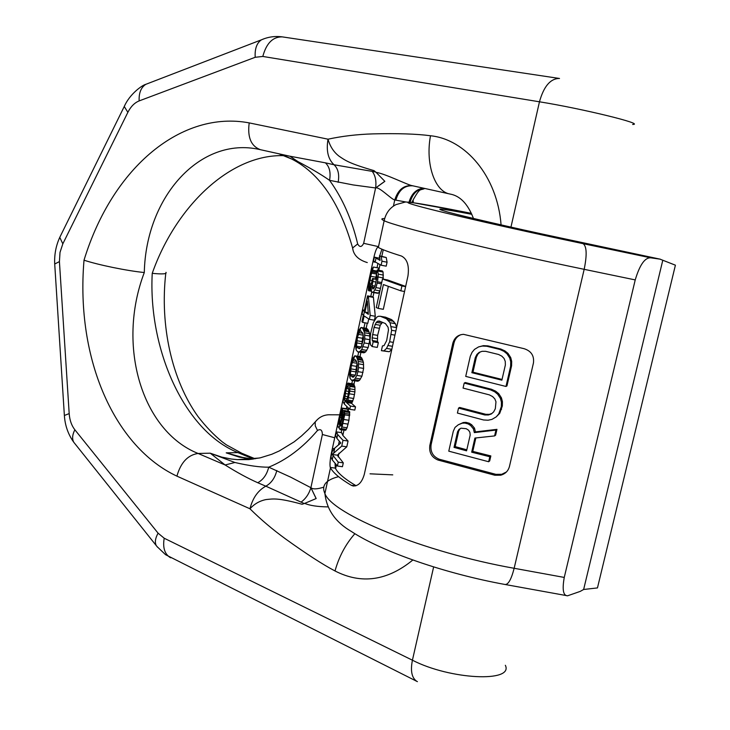 <?xml version="1.0" encoding="UTF-8"?>
<svg xmlns="http://www.w3.org/2000/svg" width="730" height="730" viewBox="0 0 730 730"><rect width="100%" height="100%" fill="white"/><g stroke="black" fill="none" stroke-linecap="round" stroke-linejoin="round"><path stroke-width="1.09" d="M463.404 211.782L471.388 213.352L463.404 211.782C416.693 202.538 393.497 199.199 417.478 205.869C440.838 212.412 514.951 229.412 583.133 243.674L650.758 257.827L660.011 259.15L558.906 237.615C511.675 227.559 464.855 216.746 447.618 212.01C431.977 207.512 439.834 208.242 471.188 214.2L471.826 214.319M650.758 257.827C644.928 257.453 639.745 264.808 635.228 279.909L564.254 577.43C562.1 589.566 563.195 595.689 567.538 595.808L580.222 591.391L583.635 589.484L597.459 587.924L675.405 265.182L660.011 259.15M583.635 589.484L662.794 260.236M501.711 474.308L500.707 475.212C505.269 473.916 508.18 471.033 509.43 466.552L533.447 362.965C534.314 355.738 531.194 350.984 524.085 348.685L463.541 334.34C458.02 334.696 454.452 337.671 452.819 343.264L429.833 445.464C428.93 452.527 431.649 457.391 438.018 460.046L494.867 475.248L495.889 474.345L501.711 474.308L506.419 471.981M500.707 475.212L494.867 475.248M372.911 261.778C374.755 252.708 376.424 247.862 377.912 247.242L378.341 247.461C381.854 249.468 389.555 252.324 401.445 256.029C407.185 258.949 409.366 265.583 407.97 275.922L364.325 474.254C362.025 482.348 358.257 486.244 353.019 485.952L351.203 485.258C340.171 478.697 333.263 472.894 330.48 467.848L330.252 467.419C329.54 464.088 330.261 457.756 332.415 448.412L372.911 261.778L375.037 262.179M460.977 334.659C457.363 336.129 455.046 338.866 454.014 342.863L431.101 444.689C430.207 451.733 432.917 456.579 439.241 459.216L495.889 474.345M488.662 461.743L489.702 460.904L490.843 455.931L472.775 451.386L471.68 452.189L474.911 438.055L494.602 435.92L495.944 430.07L474.345 432.616L473.396 428.848L470.576 425.462L468.231 423.957L464.864 423.053L462.172 423.199L458.276 424.778L455.036 427.406L453.275 431.32L448.777 451.167L488.662 461.743L489.812 456.752L471.68 452.189M494.602 435.92L495.624 435.171L496.957 429.349L475.431 431.895L474.491 428.136L471.671 424.76L469.335 423.263L465.986 422.369L463.304 422.515L458.276 424.778M475.841 437.963L472.775 451.386M496.208 416.894L499.731 413.308L502.331 405.999L502.423 401.609L501.446 397.85L498.727 393.671L495.633 391.161L491.509 389.273L465.329 382.538L464.207 383.077L463.066 388.086L489.328 394.866L492.595 396.554L494.821 398.872L495.98 401.81L495.314 408.727L493.672 411.866L491.363 413.956L488.37 414.987L484.729 414.959L458.54 408.079L457.409 413.061L483.579 419.978L488.087 420.215L491.947 419.394L496.208 416.894L498.727 413.965L501.337 406.628L501.428 402.221L500.442 398.452L497.714 394.255L494.621 391.736L490.478 389.838L464.207 383.077M491.901 413.463L489.41 414.33L485.779 414.302L459.69 407.45L458.54 408.079M505.981 386.462L506.958 385.905L511.593 365.748L511.684 361.341L510.708 357.563L507.98 353.375L504.877 350.874L500.725 349.004L487.859 345.874L483.433 345.655L478.615 346.887L474.491 349.387L472.055 352.316L470.275 356.295L465.722 376.397L505.981 386.462L510.635 366.232L510.726 361.797L509.741 358.01L507.003 353.804L503.892 351.294L499.731 349.415L486.819 346.266L482.375 346.057L478.615 346.887M460.101 428.738L458.741 430.928L455.182 446.614L454.024 447.39L466.579 450.839L470.184 435.062L469.901 432.342L468.587 430.226L466.251 428.72L461.031 428.191L458.997 429.395L457.601 431.649L454.024 447.39M466.817 449.817L455.182 446.614M502.039 379.445L472.967 372.19L471.863 372.692L501.875 380.166L505.361 364.991L505.26 361.414L504.083 358.466L501.857 356.158L498.572 354.479L485.669 351.322L482.074 351.322L479.154 352.362L476.891 354.452L475.294 357.6L471.863 372.692M480.158 351.997L477.977 354.023L476.38 357.152L472.967 372.19M363.284 335.362L362.554 338.273L357.435 337.406L356.094 349.88L355.656 346.604L357.089 336.84L358.886 330.252L360.958 327.505L357.435 337.406M361.688 346.12L362.554 338.273M357.052 363.932L356.45 366.351L351.331 365.52L349.971 378.103L349.551 374.709L351.002 364.881L352.782 358.375L354.807 355.829L351.331 365.52M355.574 374.526L356.45 366.351M381.918 249.195L379.719 255.838M379.554 256.467L379.171 258.046M377.885 263.749L377.018 267.718M371.798 291.745L370.776 296.444M365.036 322.824L363.932 327.898M358.676 352.07L357.773 356.258M352.508 380.458L351.823 383.606M346.786 406.793L346.376 408.645M341.768 429.861L341.175 432.589M339.258 441.394L338.547 444.661M335.061 463.669L335.326 468.122L330.252 467.419M356.048 485.724C345.162 479.3 338.346 473.615 335.608 468.669L335.326 468.122M379.792 258.356L374.39 257.133L373.541 261.021L381.124 265.218L381.982 261.24L381.17 256.549L379.481 255.792L380.084 260.418L374.39 257.133M381.124 265.218L386.197 266.167L387.064 262.198L386.243 257.517L379.481 255.792M381.726 282.537L377.519 281.762L375.977 287.593L373.422 292.155L372.017 292.119L371.397 291.024L371.214 286.47L369.471 290.522L368.34 290.394L368.851 283.039L372.391 268.503L373.404 267.043L378.514 267.992L378.049 270.146M376.689 273.85L375.448 278.97M383.168 279.134L383.077 272.025L382.356 270.949L377.282 270L376.57 273.294L376.945 277.126L374.937 286.343L374.061 288.095L372.729 288.843L372.172 285.576L373.249 278.833L372.601 278.44L371.041 284.864L370.32 286.625L369.508 287.529L369.042 287.155L370.703 276.268L373.404 267.043M379.855 291.097L378.496 293.068L377.492 293.268L372.428 292.347M364.434 310.232L362.92 309.958L362.089 313.809L363.339 315.269L361.943 321.72L362.71 322.423L367.792 323.299L368.732 318.983M362.92 309.958L364.188 311.391L367.555 295.86L372.656 296.781L373.431 297.393L375.275 316.273L370.201 315.378L368.349 296.48L367.783 296.051L362.162 321.939M362.71 322.423L364.115 315.944L369.344 319.32L374.417 320.205L375.275 316.273M369.27 343.775L364.206 342.927L361.697 349.524L359.507 351.75L357.755 351.915L363.841 352.809L365.675 351.878L368.175 347.553L369.882 339.715L369.645 333.637L367.893 329.458L366.524 328.345L360.958 327.505M363.011 372.473L357.946 371.652L356.861 375.393L354.397 379.618L351.586 380.312L357.645 381.252L359.452 380.421L361.925 376.205L363.622 368.404L363.403 362.272L361.697 357.928L360.365 356.687L354.807 355.829M388.323 286.461L383.323 309.31L378.204 308.398L376.269 307.531L382.493 279.006L401.911 285.959L400.843 290.832L383.396 284.563L378.204 308.398M405.661 286.406L387.603 279.955L382.493 279.006M396.627 327.451L395.404 323.673L391.718 319.667L385.522 317.185L380.348 316.282L378.359 316.291L376.634 317.258L373.313 322.678L370.603 333.555L369.982 341.12L370.594 344.925L372.136 346.549L373.176 341.804L372.3 340.518L372.145 337.817L374.052 327.396L376.279 322.322L377.675 321.209L379.308 321.054L385.404 323.554L388.059 327.204L388.479 329.978L386.663 340.609L384.007 345.655L382.447 345.892L381.398 350.683L383.898 350.847L386.544 348.411L389.647 341.768L391.618 330.288L390.066 322.742L386.453 318.745L380.348 316.282M391.791 349.424L389.227 351.741L381.398 350.683M382.474 322.377L380.202 325.279L377.629 335.38L372.501 334.504M372.136 346.549L377.282 347.416L378.322 342.68L377.437 341.385L377.629 335.38M349.752 409.311L354.807 410.087L355.51 406.847L351.44 403.252L353.685 398.471L354.908 391.873L354.926 387.238L353.439 383.87L347.836 383.122L345.774 388.99L344.095 399.356L343.711 398.48L343.027 401.637L344.332 404.046L349.752 409.311L350.455 406.072L346.385 402.476L347.9 400.095L349.852 391.088L349.707 385.486L348.347 383.058M348.027 411.036L347.635 408.837L342.096 408.079L337.552 426.868L338.337 426.895L340.116 429.623L342.041 427.032L344.688 414.859L344.277 410.47L342.379 422.661L341.238 426.147L340.399 425.909L342.616 414.914L342.543 408.061M340.116 429.623L345.746 430.253L347.088 427.78L348.931 420.279L349.624 411.574L344.277 410.47M337.406 466.014L342.452 466.716L343.292 462.866L337.333 455.182L346.796 446.824L348.055 441.039L342.845 435.409L341.585 432.653L336.457 431.895L335.645 435.673L336.886 438.356L340.855 442.991L334.769 448.065L332.241 451.359L331.009 456.998L332.214 459.863L337.406 466.014L338.245 462.163L332.241 454.471L341.74 446.103L343 440.309L337.707 434.551L336.457 431.895M377.519 281.762L378.359 274.151L377.282 270M369.344 319.32L370.201 315.378M368.349 314.338L367.354 301.025L364.963 312.057L368.349 314.338M357.755 351.915L356.094 349.88M364.206 342.927L364.817 338.848L364.589 332.78L362.828 328.582L361.45 327.478M360.118 348.091L357.244 347.608L359.488 348.73L361.25 346.978L363.522 338.793L362.883 333.135L360.246 330.772M357.244 347.608L356.806 346.631M351.586 380.312L349.971 378.103M357.946 371.652L358.567 367.582L358.348 361.441L356.632 357.089L355.291 355.848M353.84 359.032L355.765 360.173L356.669 361.697L357.289 365.192L356.806 370.849L355.035 375.567L353.293 377.218L352.125 376.945L350.674 374.864M344.514 400.113L345.81 390.961L347.005 386.946L347.763 386.398L348.876 390.13L347.79 396.865L345.664 401.673L344.514 400.113L346.558 400.423M339.286 424.23L339.97 417.405L341.768 411.072L341.421 418.235L339.906 425.225L339.286 424.23L340.098 424.349M490.843 455.931L489.812 456.752M463.304 422.515L462.172 423.199M465.986 422.369L464.864 423.053M469.335 423.263L468.231 423.957M471.671 424.76L470.576 425.462M474.491 428.136L473.396 428.848M475.431 431.895L474.345 432.616M496.957 429.349L495.944 430.07M458.741 430.928L457.601 431.649M491.509 389.273L490.478 389.838M489.41 414.33L488.37 414.987M485.779 414.302L484.729 414.959M499.731 413.308L498.727 413.965M501.565 409.338L500.57 409.977M502.331 405.999L501.337 406.628M502.423 401.609L501.428 402.221M501.446 397.85L500.442 398.452M498.727 393.671L497.714 394.255M495.633 391.161L494.621 391.736M511.593 365.748L510.635 366.232M511.684 361.341L510.726 361.797M510.708 357.563L509.741 358.01M507.98 353.375L507.003 353.804M504.877 350.874L503.892 351.294M500.725 349.004L499.731 349.415M487.859 345.874L486.819 346.266M483.433 345.655L482.375 346.057M476.38 357.152L475.294 357.6M477.977 354.023L476.891 354.452M387.064 262.198L381.982 261.24M386.243 257.517L381.17 256.549M371.534 291.27L368.805 290.777M371.369 290.868L369.471 290.522M371.196 289.71L370.192 289.527M378.496 293.068L373.422 292.155M379.901 290.896L374.919 289.993M380.449 288.405L375.977 287.593M381.434 283.851L377.227 283.085M383.35 277.957L378.277 277.017M383.442 275.091L378.359 274.151M383.077 272.025L378.012 271.076M373.258 288.943L372.729 288.843M374.362 287.483L372.245 287.1M375.01 286.096L372.172 285.576M376.114 282.081L372.683 281.452M376.607 279.453L373.249 278.833M376.643 279.188L372.601 278.44M369.727 287.282L369.042 287.155M370.338 286.571L368.969 286.324M370.904 285.184L369.061 284.846M371.305 283.842L369.243 283.468M372.145 280.566L369.864 280.147M375.831 277.218L370.703 276.268M376.616 274.069L371.497 273.12M376.671 272.801L371.871 271.907M376.926 271.624L372.346 270.775M377.045 271.095L372.702 270.292M373.431 297.393L368.349 296.48M367.893 329.458L362.828 328.582M363.841 352.809L358.786 351.97M364.562 352.59L359.507 351.75M365.675 351.878L360.611 351.03M366.761 350.363L361.697 349.524M368.175 347.553L363.111 346.704M369.882 339.715L364.817 338.848M369.891 336.019L364.827 335.152M369.645 333.637L364.589 332.78M369.097 331.794L364.033 330.927M368.65 330.745L363.586 329.878M361.259 346.969L356.632 346.193M361.678 343.748L356.578 342.89M361.934 341.585L356.815 340.727M363.248 335.179L358.211 334.322M362.91 333.327L358.804 332.624M360.994 330.927L359.981 330.754M361.697 357.928L356.632 357.089M357.645 381.252L352.59 380.44M358.357 381.078L353.302 380.275M359.452 380.421L354.397 379.618M360.529 378.961L355.464 378.158M361.925 376.205L356.861 375.393M363.622 368.404L358.567 367.582M363.64 364.681L358.585 363.859M363.403 362.272L358.348 361.441M362.865 360.374L357.81 359.543M362.436 359.288L357.371 358.457M353.375 377.136L352.125 376.945M354.141 376.388L351.094 375.904M355.245 375.165L350.5 374.399M355.574 371.844L350.464 371.013M355.829 369.663L350.719 368.842M356.934 363.248L352.097 362.463M356.505 361.432L352.681 360.802M404.539 291.507L400.843 290.832M405.606 286.635L401.911 285.959M378.322 342.68L373.176 341.804M377.437 341.385L372.3 340.518M377.273 338.693L372.145 337.817M379.18 328.281L374.052 327.396M380.202 325.279L375.074 324.385M381.416 323.217L376.279 322.322M381.078 321.802L377.675 321.209M389.227 351.741L383.898 350.847M391.818 349.305L386.544 348.411M392.475 346.303L388.25 345.591M393.342 342.388L389.647 341.768M394.93 335.143L391.243 334.513M395.842 331.018L391.618 330.288M396.591 327.606L391.316 326.693M395.404 323.673L390.066 322.742M393.835 321.346L388.533 320.415M391.718 319.667L386.453 318.745M355.51 406.847L350.455 406.072M351.44 403.252L346.385 402.476M351.887 402.942L346.832 402.166M352.499 401.993L347.443 401.208M352.946 400.87L347.9 400.095M353.685 398.471L348.63 397.686M354.524 394.611L349.469 393.826M354.908 391.873L349.852 391.088M354.99 389.628L349.935 388.834M354.926 387.238L349.871 386.435M354.762 386.289L349.707 385.486M354.351 385.038L349.287 384.236M368.148 312.613L364.963 312.057M347.215 398.799L344.524 398.388M347.836 396.664L344.779 396.189M348.42 393.99L345.254 393.497M348.767 391.426L345.81 390.961M348.767 388.935L346.431 388.57M348.347 387.155L347.005 386.946M338.382 426.986L337.552 426.868M339.359 426.94L337.853 426.712M345.746 430.253L340.7 429.514M346.339 429.34L341.293 428.592M347.088 427.78L342.041 427.032M348.091 424.121L343.045 423.363M348.931 420.279L343.885 419.522M349.734 415.625L344.688 414.859M349.843 414.166L344.797 413.408M349.798 412.55L344.743 411.784M349.624 411.574L344.569 410.808M341.275 426.046L340.399 425.909M343.155 419.093L341.923 418.901M343.702 415.078L342.616 414.914M343.903 412.185L342.927 412.03M344.241 410.634L342.963 410.433M347.9 409.302L342.817 408.526M340.299 423.418L339.24 423.263M340.8 421.091L339.423 420.882M341.521 417.642L339.97 417.405M342.032 413.81L340.791 413.618M341.95 411.464L341.476 411.401M343.292 462.866L338.245 462.163M337.333 455.182L332.241 454.471M346.796 446.824L341.74 446.103M348.055 441.039L343 440.309M423.601 188.194C416.41 188.942 411.556 193.587 409.037 202.137M412.833 185.821C404.484 185.274 398.817 190.055 395.842 200.148L405.816 201.964M424.221 188.331C417.168 189.161 412.459 193.797 410.114 202.256M424.778 188.459C419.896 190.84 420.599 187.081 413.965 198.414L411.793 202.465M165.965 272.336C167.124 273.996 162.553 274.334 152.232 273.339C175.729 206.499 230.37 153.729 284.116 155.672M152.232 273.339C148.135 349.059 184.042 430.91 237.925 452.609L242.278 453.467L255.144 458.796M249.943 459.498L249.167 459.334M238.482 456.679L226.209 452.855L239.13 457.089L252.525 459.161M260.647 149.732L260.418 149.686C251.047 146.192 247.315 137.258 249.204 122.895C182.427 110.23 112.822 166.185 84.014 260.19C98.559 264.99 127.111 270.83 144.294 272.527C116.243 346.257 142.323 431.211 198.076 453.458L210.267 453.193L234.914 462.491L225.105 464.974L210.267 453.193L221.683 457.099L231.501 459.051L237.487 459.635L251.668 459.261M144.294 272.527C145.927 196.279 200.567 136.273 259.415 149.468L260.272 149.65M412.76 560.074C387.283 580.852 361.368 584.484 335.015 570.96C339.003 556.643 345.618 544.233 354.862 533.712M501.072 224.886C497.331 176.103 465.475 139.266 430.499 135.753C425.225 163.757 434.761 191.36 449.653 193.961C454.096 194.828 465.348 197.146 473.442 218.452M84.014 260.19C75.436 360.739 115.614 447.499 176.915 476.142L249.961 508.783C254.414 503.864 259.798 500.789 266.112 499.557C273.376 498.809 277.966 497.714 302.138 504.266L304.638 503.399C309.949 505.58 317.659 506.748 327.77 506.885M430.499 135.753C416.866 133.909 397.686 133.289 372.957 133.882C357.016 134.375 342.041 136.145 328.035 139.193C330.033 146.392 333.701 152.059 339.048 156.174C345.436 160.527 349.278 163.465 374.034 170.637L376.041 172.326C385.549 173.804 408.471 185.356 412.331 185.703L449.653 193.961M412.331 185.703C403.854 184.964 397.996 189.7 394.766 199.929L395.842 200.148M384.82 181.296L375.612 187.966L353.21 184.946L329.549 180.337C321.903 174.935 311.345 168.676 297.867 161.558L289.965 156.238M376.041 172.326L384.856 181.341L375.594 188.03C378.998 186.168 391.545 199.628 394.766 199.929L393.415 206.134M375.612 187.966C376.525 181.131 375.402 175.601 372.236 171.386L334.021 164.743C328.062 159.158 326.064 150.636 328.035 139.193L249.204 122.895M375.695 172.043L372.236 171.386M375.594 188.03L363.659 243.318C361.678 247.269 359.68 247.479 357.682 243.939C351.823 219.319 342.443 198.113 329.549 180.337C330.927 172.554 329.54 166.723 325.398 162.836L289.481 156.129M297.867 161.558L278.723 153.747M304.638 503.399L316.172 498.544L310.907 487.64L322.377 434.514C322.24 430.016 320.607 428.665 317.495 430.463C302.786 447.727 286.525 459.964 268.722 467.173C266.888 474.555 263.229 479.738 257.763 482.731C247.853 478.333 236.967 472.42 225.105 464.974L198.076 453.458C187.793 455.009 180.739 462.565 176.915 476.142M316.126 498.563L310.898 487.695L290.659 477.155L268.722 467.173C260.108 467.291 248.839 465.731 234.914 462.491M310.907 487.64C312.759 489.419 317.021 489.264 323.673 487.193M304.237 503.536L265.82 486.18C257.945 490.514 252.662 498.042 249.961 508.783C260.683 519.432 272.664 529.569 285.914 539.205C306.518 554.006 322.879 564.591 335.015 570.96M310.898 487.695C309 493.955 305.706 498.782 300.997 502.176M471.188 214.2L471.845 214.374M564.254 577.43L514.148 568.287C511.338 579.255 508.317 584.657 505.087 584.493C445.884 573.753 382.274 551.917 351.285 531.422C335.517 522.26 326.721 509.64 324.896 493.553C332.077 514.203 423.756 552.291 514.148 568.287L584.173 269.324C492.084 250.326 394.802 226.337 384.153 220.697C380.932 219.228 381.087 218.516 384.619 218.553M392.758 474.865L370.028 473.816M338.565 476.672C325.808 479.884 321.255 485.514 324.896 493.553L330.48 467.848M378.341 247.461L384.153 220.697C385.851 213.133 389.82 207.767 396.043 204.582L405.524 201.982L411.318 202.402L462.765 211.654M583.133 243.674C586.756 246.311 587.102 254.861 584.173 269.324L635.228 279.909M438.018 460.046L439.241 459.216M429.833 445.464L431.101 444.689M452.819 343.264L454.014 342.863M351.203 485.258L355.62 485.852M334.221 448.676L332.415 448.412M558.906 237.615L558.76 237.569C510.462 227.377 460.365 215.496 451.03 212.904M245.663 458.285L226.209 452.855L237.925 452.609L253.429 459.042M259.451 458.011L237.487 459.635L248.793 459.599L260.336 457.81L271.761 454.279L279.307 450.939L294.208 441.805L301.444 436.011L308.471 429.423L316.756 420.188M339.705 414.813L327.898 414.777M433.62 567L412.423 660.203L164.204 538.229L158.082 533.165L74.852 429.778C71.558 425.544 69.669 420.151 69.186 413.6L59.422 261.605L60.015 252.37L62.826 243.838L127.869 112.32C130.798 106.562 134.557 102.757 139.147 100.913L255.199 57.287L262.809 56.447L539.461 101.799L510.954 227.112M357.682 243.939L352.617 247.981L352.909 249.259M363.659 243.318L378.514 246.63M338.136 182.327C339.523 174.497 338.145 168.639 334.021 164.743L325.398 162.836M276.807 470.54C274.954 477.958 271.295 483.169 265.82 486.18L257.763 482.731M317.495 430.463L315.25 425.827L315.214 422.068C318.919 417.122 323.855 414.676 330.015 414.749M322.377 434.514L334.723 437.772M62.826 243.838L59.769 237.369L60.69 235.489M59.422 261.605L54.713 264.005L54.777 264.972M69.186 413.6L64.368 415.479M74.852 429.778C72.343 434.724 71.969 438.858 73.721 442.188L75.208 444.059M158.082 533.165C155.28 538.247 154.669 542.372 156.238 545.538L157.571 547.226M164.204 538.229C162.635 547.518 164.597 553.924 170.081 557.455L170.784 557.802M505.342 665.295C513.966 682.65 450.218 679.749 412.423 660.203C410.306 670.87 411.766 677.905 416.784 681.327L417.414 681.637M632.636 124.465C646.014 124.282 582.166 108.624 539.461 101.799C543.786 86.368 550.402 78.575 559.308 78.448L559.508 78.475M262.809 56.447C266.368 43.252 272.847 36.728 282.255 36.874L282.474 36.911M255.199 57.287C254.688 48.782 256.777 42.96 261.468 39.803L264.26 38.699M139.147 100.913C138.782 92.956 141.009 87.427 145.827 84.324L148.856 83.156M127.869 112.32L124.255 106.498L124.985 105.001M566.909 595.68L505.452 584.557M383.25 249.751L381.836 256.239M379.992 264.725L378.779 270.282M373.915 292.62L372.957 297.028M367.263 323.207L366.159 328.281M360.903 352.435L359.99 356.623M354.725 380.814L353.922 384.518M348.703 408.481L348.146 411.054M343.985 430.189L342.845 435.409M338.985 453.157L338.173 456.907M336.393 465.056L335.608 468.669M375.977 258.32L375.129 262.234M369.681 287.337L368.942 290.723M348.767 383.624L348.073 386.818M345.025 400.861L344.332 404.046M342.963 410.37L341.886 415.324M339.779 425.033L339.085 428.209M337.707 434.551L336.886 438.356M334.778 448.065L333.802 452.527M333.035 456.077L332.214 459.863M353.019 485.943L353.639 486.034M378.368 247.333L377.912 247.242M660.404 259.214L558.76 237.569M413.39 201.033L413.043 202.63M241.758 453.248L226.455 444.889L222.34 441.915C213.927 435.08 205.796 426.603 197.949 416.465C171.65 379.728 159.852 325.352 165.774 273.349M252.571 459.161L238.436 456.67M248.027 459.362L248.848 459.59M278.331 153.656C312.978 164.277 337.744 195.722 352.617 247.981C353.439 254.989 358.32 259.853 367.272 262.572M290.339 156.32L259.415 149.468M559.308 78.448L282.255 36.874C275.009 35.916 268.083 36.892 261.468 39.803L145.827 84.324C142.122 85.182 129.611 94.143 124.255 106.498L59.769 237.369C55.945 245.727 54.257 254.606 54.713 264.005L64.34 415.005C64.924 425.179 68.054 434.24 73.721 442.188L157.041 546.578L165.582 554.709L416.784 681.327"/></g></svg>

